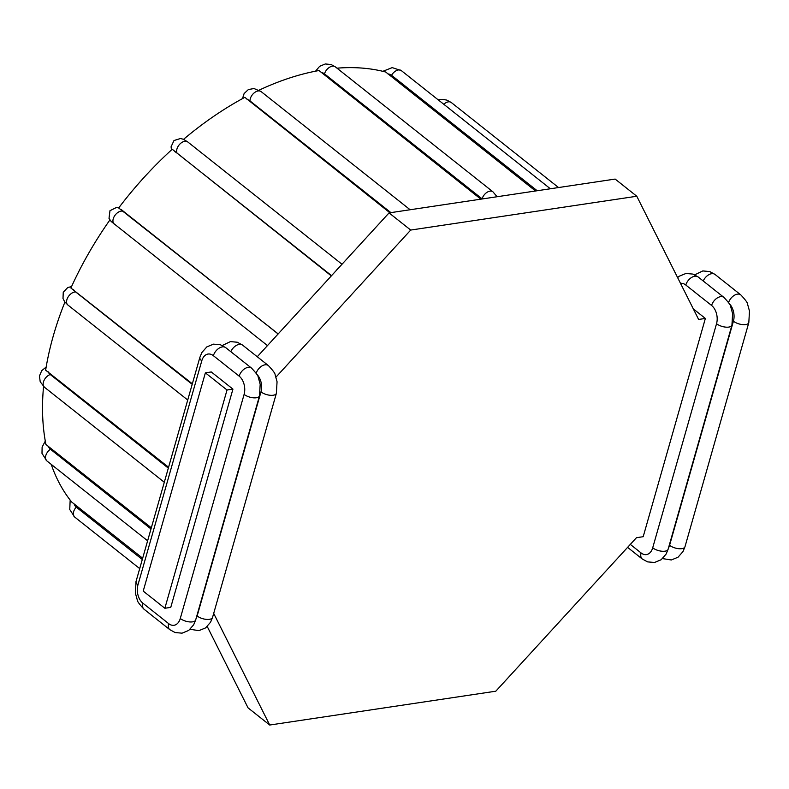 <?xml version="1.0" encoding="UTF-8"?>
<svg xmlns="http://www.w3.org/2000/svg" width="789" height="789" viewBox="0 0 789 789"><rect width="100%" height="100%" fill="white"/><g stroke="black" fill="none" stroke-linecap="round" stroke-linejoin="round"><path stroke-width="1.18" d="M535.553 190.987L385.713 72.036A272.087 169.388 -51.6 0 0 336.982 68.17M480.856 199.163L318.993 70.527A272.087 169.388 -51.6 0 0 259.048 90.193M389.894 212.774L244.846 97.333A272.087 169.388 -51.6 0 0 183.561 139.328M331.321 275.903L172.229 149.249A272.087 169.388 -51.6 0 0 118.666 207.971L278.182 333.905M192.338 383.809L70.902 288.024A272.087 169.388 -51.6 0 1 109.878 219.993M142.661 558.227L71.73 502.06A272.087 169.388 -51.6 0 1 51.236 464.386M151.32 527.811L45.93 444.503A272.087 169.388 -51.6 0 1 43.563 386.472M64.915 302.079A272.087 169.388 -51.6 0 0 45.644 370.169L168.57 467.246M257.253 356.746L389.056 212.902L615.144 179.073L636.792 196.244L698.62 319.456L705.366 318.44L693.314 308.893M705.366 318.44L643.193 536.698L636.447 537.704L495.798 691.203L269.71 725.032L248.062 707.871L207.241 626.525M164.862 608.26L143.213 591.089L205.377 372.842L211.284 371.954L232.933 389.125L170.759 607.372L164.862 608.26L227.025 390.003L232.933 389.125M269.71 725.032L213.691 613.398M275.982 377.103L410.704 230.063L636.792 196.244M389.056 212.902L410.704 230.063M205.377 372.842L227.025 390.003M142.296 559.509L76.247 507.14A10.119 7.87 138.5 0 1 74.107 503.865M139.702 568.603L74.63 517.012A7.87 4.902 -51.6 0 1 76.247 507.14M150.995 528.965L50.427 449.237A10.119 7.101 166.9 0 1 48.415 446.219M147.622 540.8L46.807 460.875A7.87 4.902 -51.6 0 1 50.427 449.237M168.323 468.133L50.249 374.519A10.119 5.464 -172.3 0 1 48.237 371.836M164.299 482.257L44.47 387.241A7.87 4.902 -51.6 0 1 43.977 380.545A7.87 4.902 -51.6 0 1 50.249 374.519M192.191 384.322L75.724 291.979A10.119 3.176 -156.8 0 1 73.614 289.671M187.723 400.023L67.893 305.018A7.87 4.902 -51.6 0 1 68.022 297.137A7.87 4.902 -51.6 0 1 75.724 291.979M278.123 333.964L123.774 211.59A10.119 0.503 -143.9 0 1 121.457 209.647M114.504 224.283A7.87 4.902 -51.6 0 1 114.257 224.106A7.87 4.902 -51.6 0 1 115.155 215.091A7.87 4.902 -51.6 0 1 123.774 211.59M174.468 151.537A10.119 2.229 48.8 0 1 177.081 153.165L331.558 275.647M336.213 270.568A7.87 4.902 -51.6 0 1 338.333 268.26M177.081 153.165A7.87 4.902 -51.6 0 1 179.744 144.209A7.87 4.902 -51.6 0 1 187.743 141.931L342.002 264.246M247.065 99.532A10.119 4.695 63 0 1 250.005 100.923L390.89 212.626M250.005 100.923A7.87 4.902 -51.6 0 1 254.097 92.944A7.87 4.902 -51.6 0 1 261.11 91.593L410.132 209.746M321.212 72.598A10.119 6.588 81.5 0 1 324.496 73.88L482.109 198.848A10.119 6.588 81.5 0 1 482.247 198.956M482.109 198.848A7.87 4.902 -51.6 0 1 486.941 192.368A7.87 4.902 -51.6 0 1 492.908 191.796L335.295 66.828A7.87 4.902 -51.6 0 0 329.329 67.4A7.87 4.902 -51.6 0 0 324.496 73.88M387.981 73.979A10.119 7.693 107.1 0 1 391.561 75.28L537.181 190.741M391.561 75.28A7.87 4.902 -51.6 0 1 401.335 70.615L550.357 188.768M443.793 104.286A7.87 4.902 -51.6 0 1 451.288 102.511L558.543 187.545M677.613 277.59L679.25 276.219L685.957 273.458L692.85 274.079L698.147 276.969A8.995 5.602 128.4 0 0 691.332 277.62A8.995 5.602 128.4 0 0 685.809 285.026L711.599 305.471A13.492 8.787 81.5 0 1 716.54 323.717L652.7 547.822A13.492 8.787 81.5 0 1 641.102 552.951L630.312 544.4M698.147 276.969L723.937 297.414A8.995 5.602 128.4 0 0 717.112 298.064A8.995 5.602 128.4 0 0 711.599 305.471M729.154 303.538A13.492 8.787 81.5 0 1 733.415 321.202L669.575 545.298A13.492 8.787 81.5 0 1 668.441 548.079M694.734 274.828L702.821 270.933L709.725 271.554L715.021 274.444A8.995 5.602 128.4 0 0 703.226 280.992M715.021 274.444L740.802 294.889A8.995 5.602 128.4 0 0 734.145 295.441A8.995 5.602 128.4 0 0 728.572 302.601M740.802 294.889C745.427 299.82 747.676 302.887 747.548 304.071L749.491 311.083L748.81 322.652A8.995 3.896 -164.1 0 1 742.577 324.604A8.995 3.896 -164.1 0 1 733.415 321.202M748.81 322.652L684.98 546.747A8.995 3.896 -164.1 0 1 678.747 548.7A8.995 3.896 -164.1 0 1 669.575 545.298M680.512 283.369A13.492 8.787 81.5 0 1 685.809 285.026M723.937 297.414C728.553 302.345 730.801 305.412 730.673 306.596L732.616 313.608L731.936 325.176L668.105 549.272L666.113 554.085L661.152 559.746L654.456 562.498L647.562 561.876L642.256 558.987A8.995 5.602 -51.6 0 1 641.102 552.951M668.105 549.272A8.995 3.896 -164.1 0 1 661.872 551.225A8.995 3.896 -164.1 0 1 652.7 547.822M731.936 325.176A8.995 3.896 -164.1 0 1 725.702 327.129A8.995 3.896 -164.1 0 1 716.54 323.717M201.777 360.829A13.492 8.787 81.5 0 1 213.385 355.701L239.166 376.146A13.492 8.787 81.5 0 1 244.107 394.401L180.277 618.497A13.492 8.787 81.5 0 1 168.668 623.626L142.888 603.181A13.492 8.787 81.5 0 1 137.937 584.935L201.777 360.829A8.995 3.896 -164.1 0 1 199.873 357.358L201.866 352.555L206.826 346.894L213.523 344.142L220.417 344.754L225.713 347.643A8.995 5.602 128.4 0 0 218.898 348.294A8.995 5.602 128.4 0 0 213.385 355.701M225.713 347.643L251.504 368.088A8.995 5.602 128.4 0 0 244.689 368.739A8.995 5.602 128.4 0 0 239.166 376.146M251.504 368.088C256.129 373.019 258.378 376.087 258.25 377.27L260.183 384.282L259.512 395.851A8.995 3.896 -164.1 0 1 253.279 397.804A8.995 3.896 -164.1 0 1 244.107 394.401M259.512 395.851L195.672 619.947A8.995 3.896 -164.1 0 1 189.439 621.91A8.995 3.896 -164.1 0 1 180.277 618.497M195.672 619.947L193.68 624.76L188.729 630.421L182.022 633.173L175.128 632.561L169.832 629.671A8.995 5.602 -51.6 0 1 168.668 623.626M169.832 629.671L144.042 609.226A8.995 5.602 -51.6 0 1 142.888 603.181M144.042 609.226C139.416 604.285 137.178 601.228 137.306 600.034L135.363 593.032L136.043 581.454A8.995 3.896 15.9 0 0 137.937 584.935M256.721 374.213A13.492 8.787 81.5 0 1 260.981 391.877L197.142 615.972A13.492 8.787 81.5 0 1 196.017 618.754M222.301 345.503L230.398 341.617L237.292 342.229L242.588 345.118A8.995 5.602 128.4 0 0 230.802 351.677M242.588 345.118L268.378 365.563C273.004 370.495 275.243 373.562 275.114 374.745L277.057 381.758L276.377 393.326L212.547 617.422A8.995 3.896 -164.1 0 1 206.314 619.385A8.995 3.896 -164.1 0 1 197.142 615.972M276.377 393.326A8.995 3.896 -164.1 0 1 270.154 395.279A8.995 3.896 -164.1 0 1 260.981 391.877M268.378 365.563A8.995 5.602 128.4 0 0 261.711 366.116A8.995 5.602 128.4 0 0 256.149 373.276M70.172 500.088L69.748 509.507L74.63 517.012M45.298 441.11L42.123 447.057L41.995 453.359L46.807 460.875M46.156 367.063L41.748 370.633L39.45 375.978L40.209 381.777L44.47 387.241M71.582 286.515L67.676 287.6L63.258 292.246L63.002 298.508L64.639 301.714L67.893 305.018M267.471 345.592L111.19 221.502L109.01 218.385L109.977 210.693L116.427 207.487L118.745 207.852M171.479 149.93L171.075 146.784L174.004 140.521L180.484 138.509L183.433 139.278L187.743 141.931M242.479 98.625L244.117 93.556L248.377 89.551L254.009 88.526L261.11 91.593M497.109 196.737L492.908 191.796M315.541 71.178L319.653 66.315L325.285 63.968L331.104 64.52L335.295 66.828M382.862 71.316L392.212 67.617L401.335 70.615M438.073 99.739L442.876 99.355L446.83 100.114L451.288 102.511M684.98 546.747L682.988 551.56L678.027 557.221L671.331 559.973L662.553 558.602M642.256 558.987L627.6 547.369M136.043 581.454L199.873 357.358M212.547 617.422L210.555 622.235L205.594 627.896L198.897 630.648L190.119 629.277"/></g></svg>
